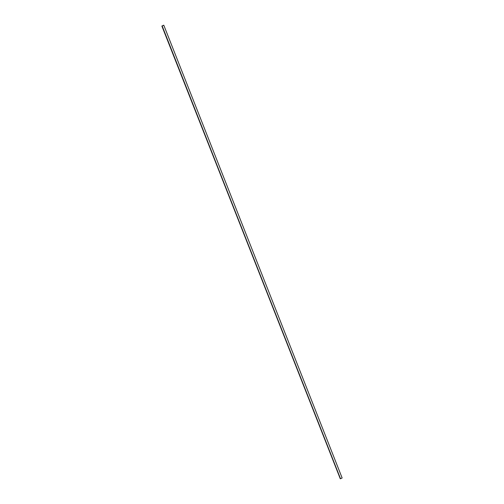 <?xml version="1.0" encoding="UTF-8"?>
<svg xmlns="http://www.w3.org/2000/svg" width="504" height="504" viewBox="0 0 504 504"><rect width="100%" height="100%" fill="white"/><g stroke="black" fill="none" stroke-linecap="round" stroke-linejoin="round"><path stroke-width="0.76" d="M163.787 25.2L162.175 25.988L340.515 478.743L342.134 477.962L163.787 25.2L163.132 25.484M162.175 25.988L340.515 478.743M162.105 26L163.101 25.414M340.446 478.743L161.866 26.038M161.935 26.013L340.282 478.775"/></g></svg>

